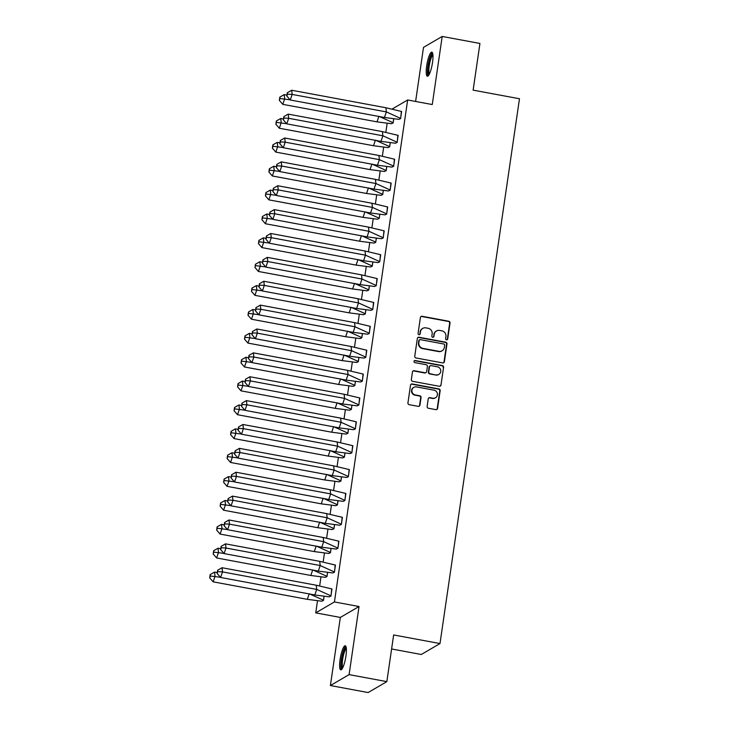 <?xml version="1.0" encoding="UTF-8"?>
<svg xmlns="http://www.w3.org/2000/svg" width="729" height="729" viewBox="0 0 729 729"><rect width="100%" height="100%" fill="white"/><g stroke="black" fill="none" stroke-linecap="round" stroke-linejoin="round"><path stroke-width="1.09" d="M446.512 339.832A1.075 1.039 59.7 0 0 447.706 338.976L450.03 323.011A1.54 1.485 59.7 0 0 448.772 321.234L422.1 316.286A1.54 1.485 59.7 0 0 420.396 317.507L418.072 333.472A1.075 1.039 59.7 0 0 419.649 334.593A1.075 1.039 59.7 0 0 420.141 333.855L420.451 331.786A4.939 4.748 59.7 0 1 425.891 327.868L428.114 328.278A4.939 4.748 59.7 0 1 432.151 333.964L431.85 336.033A1.075 1.039 59.7 0 0 433.436 337.153A1.075 1.039 59.7 0 0 433.928 336.415L434.229 334.347A4.939 4.748 59.7 0 1 439.669 330.419L441.892 330.838A4.939 4.748 59.7 0 1 445.929 336.525L445.629 338.593A1.075 1.039 59.7 0 0 446.512 339.832M447.014 339.805A1.075 1.039 59.7 0 0 447.333 339.195L449.656 323.229A1.54 1.485 59.7 0 0 448.399 321.453L421.726 316.504A1.54 1.485 59.7 0 0 420.925 316.577M419.457 334.684A1.075 1.039 59.7 0 0 419.767 334.073L420.451 331.786M433.236 337.245A1.075 1.039 59.7 0 0 433.555 336.634L434.229 334.347M340.088 659.517A12.256 2.597 100.5 0 1 345.236 645.766A12.256 2.597 100.5 0 1 345.92 656.109A12.256 2.597 100.5 0 1 340.762 669.86A12.256 2.597 100.5 0 1 340.088 659.517M426.684 65.883A12.256 2.597 100.5 0 1 431.841 52.133A12.256 2.597 100.5 0 1 432.516 62.475A12.256 2.597 100.5 0 1 427.367 76.226A12.256 2.597 100.5 0 1 426.684 65.883M330.401 685.542L349.1 674.617L359.033 606.519L340.343 617.436L330.401 685.542L368.145 692.55L386.844 681.624L393.651 634.95L439.997 643.561L519.476 98.743L473.13 90.141L479.937 43.458L442.202 36.45L423.503 47.376L415.612 101.459M386.844 681.624L349.1 674.617M427.13 406.472A1.54 1.485 59.7 0 0 428.388 408.249L435.878 409.643A1.54 1.485 59.7 0 0 437.573 408.413L440.161 390.689A1.54 1.485 59.7 0 0 438.894 388.912L412.231 383.955A1.54 1.485 59.7 0 0 410.527 385.185L407.939 402.909A1.54 1.485 59.7 0 0 409.206 404.686L418.246 406.363A1.54 1.485 59.7 0 0 419.94 405.142L421.052 397.551A1.54 1.485 59.7 0 0 419.786 395.774L415.302 394.945A4.128 3.964 59.7 0 1 413.808 387.363A4.128 3.964 59.7 0 1 416.478 386.908L434.037 390.17A4.128 3.964 59.7 0 1 435.532 397.742A4.128 3.964 59.7 0 1 432.862 398.207L429.937 397.66A1.54 1.485 59.7 0 0 428.233 398.891L427.13 406.472M392.366 108.913L407.657 99.982L432.261 104.548L442.202 36.45M407.657 99.982L334.429 601.944L315.73 612.87L317.47 600.951M359.033 606.519L334.429 601.944M442.694 362.924A1.54 1.485 59.7 0 0 444.389 361.693L446.977 343.97A1.54 1.485 59.7 0 0 445.711 342.193L419.047 337.235A1.54 1.485 59.7 0 0 417.343 338.466L414.755 356.189A1.54 1.485 59.7 0 0 416.022 357.966L442.694 362.924M443.569 367.325L440.981 385.058A1.54 1.485 59.7 0 1 439.286 386.279L412.614 381.322A1.54 1.485 59.7 0 1 411.347 379.545L412.459 371.963A1.54 1.485 59.7 0 1 414.154 370.733L424.971 372.747A1.54 1.485 59.7 0 0 426.675 371.517L427.404 366.487A1.54 1.485 59.7 0 0 426.146 364.71L414.883 362.614A1.075 1.039 59.7 0 1 414.491 360.636A1.075 1.039 59.7 0 1 415.193 360.518L442.303 365.548A1.54 1.485 59.7 0 1 443.569 367.325L440.981 385.058M391.601 648.965L421.298 654.487L439.997 643.561M319.685 585.779L320.951 577.076M323.166 561.913L324.441 553.202M326.647 538.038L327.922 529.327M330.137 514.164L331.403 505.452M333.618 490.289L334.884 481.577M337.099 466.414L338.365 457.703M340.58 442.539L341.855 433.828M344.061 418.665L345.336 409.962M347.551 394.79L348.817 386.088M351.032 370.915L352.298 362.213M354.513 347.04L355.779 338.338M357.994 323.175L359.269 314.463M361.475 299.3L362.75 290.589M364.965 275.425L366.231 266.714M368.446 251.551L369.712 242.839M371.927 227.676L373.193 218.964M375.408 203.801L376.683 195.09M378.889 179.926L380.164 171.224M382.379 156.052L383.645 147.349M385.86 132.177L387.126 123.474M398.881 119.356L400.64 118.572L401.387 111.409M391.4 123.73L393.159 122.937L393.733 119.018M395.4 143.23L397.15 142.447L397.906 135.284M387.919 147.595L389.678 146.811L390.243 142.893M391.92 167.105L393.669 166.321L394.425 159.159M384.438 171.47L386.197 170.686L386.762 166.768M388.429 190.98L390.188 190.196L390.944 183.034M380.957 195.345L382.707 194.561L383.281 190.643M384.948 214.855L386.707 214.071L387.454 206.908M377.467 219.219L379.226 218.436L379.8 214.517M381.467 238.729L383.226 237.946L383.973 230.783M373.986 243.094L375.745 242.31L376.319 238.392M377.987 262.604L379.736 261.811L380.492 254.658M370.505 266.969L372.264 266.185L372.829 262.267M374.496 286.47L376.255 285.686L377.011 278.533M367.024 290.844L368.783 290.06L369.348 286.142M371.015 310.344L372.774 309.561L373.53 302.407M363.543 314.718L365.293 313.935L365.867 310.016M367.534 334.219L369.293 333.435L370.04 326.273M360.053 338.593L361.812 337.809L362.386 333.891M364.053 358.094L365.812 357.31L366.559 350.148M356.572 362.468L358.331 361.675L358.905 357.757M360.573 381.969L362.322 381.185L363.078 374.023M353.091 386.334L354.85 385.55L355.415 381.632M357.082 405.843L358.841 405.06L359.597 397.897M349.61 410.208L351.369 409.425L351.934 405.506M353.601 429.718L355.36 428.934L356.117 421.772M346.129 434.083L347.879 433.299L348.453 429.381M350.12 453.593L351.879 452.809L352.626 445.647M342.639 457.958L344.398 457.174L344.972 453.256M346.639 477.468L348.398 476.684L349.145 469.522M339.158 481.833L340.917 481.049L341.491 477.131M343.159 501.342L344.908 500.55L345.664 493.396M335.677 505.707L337.436 504.924L338.001 501.005M339.668 525.208L341.427 524.424L342.183 517.271M332.196 529.582L333.955 528.798L334.52 524.88M336.187 549.083L337.946 548.299L338.703 541.146M328.715 553.457L330.465 552.673L331.039 548.755M332.706 572.958L334.465 572.174L335.212 565.021M325.225 577.332L326.984 576.548L327.558 572.63M329.226 596.832L330.984 596.049L331.731 588.886M321.744 601.206L323.503 600.423L324.077 596.504M340.343 617.436L315.73 612.87M436.48 330.966L436.106 331.185A4.939 4.748 59.7 0 0 433.855 334.565M422.702 328.405L422.328 328.624A4.939 4.748 59.7 0 0 420.077 332.005M443.496 362.851A1.54 1.485 59.7 0 0 444.016 361.912L446.604 344.188A1.54 1.485 59.7 0 0 445.337 342.411L418.665 337.454A1.54 1.485 59.7 0 0 417.872 337.536M444.663 345.236A1.075 1.039 59.7 0 0 443.779 343.997L420.369 339.641A1.075 1.039 59.7 0 0 419.175 340.507L418.856 342.685A4.939 4.748 59.7 0 0 422.902 348.371L438.904 351.342A4.939 4.748 59.7 0 0 444.344 347.414L444.663 345.236M419.667 339.76L419.293 339.978A1.075 1.039 59.7 0 0 418.801 340.716L419.175 340.507M442.093 350.795L441.719 351.013A4.939 4.748 59.7 0 1 438.53 351.56L422.528 348.59A4.939 4.748 59.7 0 1 418.482 342.903L418.801 340.716M440.088 386.206A1.54 1.485 59.7 0 0 440.608 385.276M425.973 372.574L425.599 372.792A1.54 1.485 59.7 0 1 424.597 372.966L413.78 370.952A1.54 1.485 59.7 0 0 412.978 371.034M443.196 367.544A1.54 1.485 59.7 0 0 441.929 365.767L414.819 360.737A1.075 1.039 59.7 0 0 414.318 360.764M436.197 374.834A4.128 3.964 59.7 0 0 440.708 370.141A4.128 3.964 59.7 0 0 437.373 366.796L431.185 365.648A1.54 1.485 59.7 0 0 429.481 366.869L428.752 371.908A1.54 1.485 59.7 0 0 430.01 373.685L435.824 375.052A4.128 3.964 59.7 0 0 438.493 374.597L438.867 374.378M430.183 365.812L429.809 366.031A1.54 1.485 59.7 0 0 429.108 367.088L429.481 366.869M435.824 375.052L429.636 373.904A1.54 1.485 59.7 0 1 428.379 372.118L429.108 367.088M435.532 397.742L435.158 397.961A4.128 3.964 59.7 0 1 432.488 398.426L429.563 397.879A1.54 1.485 59.7 0 0 428.761 397.952M413.808 387.363L413.434 387.582A4.128 3.964 59.7 0 0 414.929 395.164L415.302 394.945M419.047 406.29A1.54 1.485 59.7 0 0 419.567 405.351L420.679 397.77A1.54 1.485 59.7 0 0 419.412 395.993L414.929 395.164M436.68 409.561A1.54 1.485 59.7 0 0 437.2 408.632L439.787 390.908A1.54 1.485 59.7 0 0 438.521 389.131L411.858 384.174A1.54 1.485 59.7 0 0 411.056 384.247M393.678 119.018L393.131 122.745L391.455 123.73L376.993 121.861L378.889 116.294L393.186 122.754M286.716 95.08L284.21 94.615L284.693 98.789L282.788 104.356L376.993 121.861M284.21 94.615L279.818 97.139L279.344 100.383L279.972 98.524L290.106 99.8M279.344 100.383L282.788 104.356M279.972 98.524L279.818 97.139M385.887 107.746L386.37 111.92L400.613 118.371L401.615 111.491L385.887 107.746L291.691 90.25L292.174 94.424L386.37 111.92L384.465 117.487L398.936 119.356L400.668 118.38M290.27 99.991L286.825 96.009L287.454 94.159L292.174 94.424L290.27 99.991L384.465 117.487M287.454 94.159L287.299 92.765L291.691 90.25M287.299 92.765L286.825 96.009M428.953 74.841A10.607 2.251 100.5 0 1 428.051 67.779A10.607 2.251 100.5 0 1 430.857 56.197A10.607 2.251 100.5 0 1 432.826 53.992M432.944 54.994A9.823 2.087 -79.5 0 0 431.604 56.944A9.823 2.087 -79.5 0 0 429.126 66.631A9.823 2.087 -79.5 0 0 429.417 73.948M432.406 52.634A12.174 2.579 -79.5 0 0 430.857 54.976A12.174 2.579 -79.5 0 0 427.814 66.786A12.174 2.579 -79.5 0 0 428.078 75.962M342.348 668.466A10.607 2.251 100.5 0 1 341.445 661.413A10.607 2.251 100.5 0 1 344.252 649.831A10.607 2.251 100.5 0 1 346.22 647.625M346.339 648.619A9.823 2.087 -79.5 0 0 345.008 650.578A9.823 2.087 -79.5 0 0 342.53 660.264A9.823 2.087 -79.5 0 0 342.812 667.582M345.81 646.259A12.174 2.579 -79.5 0 0 344.261 648.61A12.174 2.579 -79.5 0 0 341.218 660.41A12.174 2.579 -79.5 0 0 341.473 669.596M390.197 142.893L389.651 146.62L387.974 147.604L373.512 145.727L375.408 140.168L389.705 146.629M283.235 118.955L280.729 118.49L281.212 122.663L279.307 128.231L373.512 145.727M280.729 118.49L276.337 121.005L275.863 124.258L276.491 122.399L286.625 123.675M275.863 124.258L279.307 128.231M276.491 122.399L276.337 121.005M386.716 166.768L386.17 170.495L384.484 171.479L370.022 169.602L371.927 164.043L386.224 170.504M279.754 142.829L277.248 142.365L277.731 146.538L275.826 152.106L370.022 169.602M277.248 142.365L272.856 144.88L272.382 148.133L273.011 146.274L283.144 147.55M272.382 148.133L275.826 152.106M273.011 146.274L272.856 144.88M383.235 190.643L382.689 194.37L381.003 195.345L366.541 193.477L368.446 187.918L382.734 194.379M276.264 166.704L273.767 166.239L274.241 170.413L272.345 175.981L366.541 193.477M273.767 166.239L269.365 168.754L268.892 172.008L269.53 170.149L279.654 171.415M268.892 172.008L272.345 175.981M269.53 170.149L269.365 168.754M379.745 214.508L379.208 218.235L377.522 219.219L363.06 217.351L364.956 211.793L379.253 218.244M272.783 190.579L270.286 190.114L270.76 194.288L268.864 199.855L363.06 217.351M270.286 190.114L265.885 192.629L265.411 195.873L266.049 194.023L276.173 195.29M265.411 195.873L268.864 199.855M266.049 194.023L265.885 192.629M376.264 238.383L375.717 242.11L374.041 243.094L359.579 241.226L361.475 235.658L375.772 242.119M269.302 214.454L266.796 213.989L267.279 218.162L265.374 223.73L359.579 241.226M266.796 213.989L262.404 216.504L261.93 219.748L262.558 217.898L272.692 219.165M261.93 219.748L265.374 223.73M262.558 217.898L262.404 216.504M382.406 131.621L382.889 135.794L397.132 142.246L398.134 135.366L382.406 131.621L288.21 114.125L288.684 118.298L382.889 135.794L380.985 141.362L395.446 143.23L397.177 142.255M286.789 123.866L283.335 119.884L283.973 118.034L288.684 118.298L286.789 123.866L380.985 141.362M283.973 118.034L283.809 116.64L288.21 114.125M283.809 116.64L283.335 119.884M378.925 155.496L379.408 159.669L393.651 166.121L394.653 159.241L378.925 155.496L284.729 138L285.203 142.173L379.408 159.669L377.504 165.237L391.965 167.105L393.696 166.13M283.308 147.732L279.854 143.759L280.492 141.909L285.203 142.173L283.308 147.732L377.504 165.237M280.492 141.909L280.328 140.515L284.729 138M280.328 140.515L279.854 143.759M375.444 179.37L375.918 183.544L390.17 189.996L391.172 183.107L375.444 179.37L281.239 161.874L281.722 166.048L375.918 183.544L374.023 189.112L388.484 190.98L390.215 190.005M279.818 171.607L276.373 167.634L277.011 165.784L281.722 166.048L279.818 171.607L374.023 189.112M277.011 165.784L276.847 164.389L281.239 161.874M276.847 164.389L276.373 167.634M371.963 203.245L372.437 207.419L386.68 213.87L387.691 206.981L371.963 203.245L277.758 185.74L278.241 189.923L372.437 207.419L370.542 212.986L385.003 214.855L386.734 213.879M276.337 195.481L272.892 191.508L273.521 189.649L278.241 189.923L276.337 195.481L370.542 212.986M273.521 189.649L273.366 188.264L277.758 185.74M273.366 188.264L272.892 191.508M368.473 227.12L368.956 231.293L383.199 237.745L384.201 230.856L368.473 227.12L274.277 209.615L274.76 213.797L368.956 231.293L367.052 236.861L381.522 238.729L383.254 237.754M272.856 219.356L269.411 215.383L270.04 213.524L274.76 213.797L272.856 219.356L367.052 236.861M270.04 213.524L269.885 212.139L274.277 209.615M269.885 212.139L269.411 215.383M372.783 262.258L372.237 265.985L370.56 266.969L356.098 265.101L357.994 259.533L372.291 265.994M265.821 238.328L263.315 237.864L263.798 242.037L261.893 247.596L356.098 265.101M263.315 237.864L258.923 240.379L258.449 243.623L259.077 241.773L269.211 243.039M258.449 243.623L261.893 247.596M259.077 241.773L258.923 240.379M364.992 250.995L365.475 255.168L379.718 261.62L380.72 254.731L364.992 250.995L270.796 233.49L271.27 237.663L365.475 255.168L363.571 260.736L378.032 262.604L379.763 261.629M269.375 243.231L265.921 239.258L266.559 237.399L271.27 237.663L269.375 243.231L363.571 260.736M266.559 237.399L266.395 236.014L270.796 233.49M266.395 236.014L265.921 239.258M369.302 286.132L368.756 289.86L367.07 290.844L352.608 288.976L354.513 283.408L368.81 289.869M262.34 262.203L259.834 261.738L260.317 265.912L258.412 271.47L352.608 288.976M259.834 261.738L255.442 264.253L254.968 267.497L255.597 265.648L265.73 266.914M254.968 267.497L258.412 271.47M255.597 265.648L255.442 264.253M361.511 274.869L361.994 279.043L376.237 285.495L377.239 278.606L361.511 274.869L267.315 257.364L267.789 261.538L361.994 279.043L360.09 284.602L374.551 286.479L376.282 285.504M265.894 267.106L262.44 263.133L263.078 261.274L267.789 261.538L265.894 267.106L360.09 284.602M263.078 261.274L262.914 259.879L267.315 257.364M262.914 259.879L262.44 263.133M365.821 310.007L365.275 313.734L363.589 314.718L349.127 312.85L351.032 307.283L365.32 313.743M258.85 286.078L256.353 285.613L256.827 289.787L254.931 295.345L349.127 312.85M256.353 285.613L251.952 288.128L251.478 291.372L252.116 289.522L262.24 290.789M251.478 291.372L254.931 295.345M252.116 289.522L251.952 288.128M358.03 298.744L358.504 302.918L372.756 309.369L373.758 302.48L358.03 298.744L263.825 281.239L264.308 285.413L358.504 302.918L356.609 308.476L371.07 310.354L372.801 309.378M262.404 290.98L258.959 287.007L259.597 285.148L264.308 285.413L262.404 290.98L356.609 308.476M259.597 285.148L259.433 283.754L263.825 281.239M259.433 283.754L258.959 287.007M362.331 333.882L361.794 337.609L360.108 338.593L345.646 336.725L347.542 331.157L361.839 337.618M255.369 309.943L252.863 309.479L253.346 313.661L251.45 319.22L345.646 336.725M252.863 309.479L248.471 312.003L247.997 315.247L248.635 313.388L258.759 314.664M247.997 315.247L251.45 319.22M248.635 313.388L248.471 312.003M354.549 322.61L355.023 326.792L369.266 333.244L370.277 326.355L354.549 322.61L260.344 305.114L260.827 309.287L355.023 326.792L353.128 332.351L367.589 334.219L369.321 333.253M258.923 314.855L255.478 310.882L256.107 309.023L260.827 309.287L258.923 314.855L353.128 332.351M256.107 309.023L255.952 307.629L260.344 305.114M255.952 307.629L255.478 310.882M358.85 357.757L358.303 361.484L356.627 362.468L342.165 360.6L344.061 355.032L358.358 361.493M251.888 333.818L249.382 333.353L249.865 337.527L247.96 343.095L342.165 360.6M249.382 333.353L244.99 335.878L244.516 339.122L245.144 337.263L255.278 338.538M244.516 339.122L247.96 343.095M245.144 337.263L244.99 335.878M351.059 346.485L351.542 350.667L365.785 357.11L366.787 350.23L351.059 346.485L256.863 328.989L257.346 333.162L351.542 350.667L349.638 356.226L364.099 358.094L365.84 357.119M255.442 338.73L251.997 334.748L252.626 332.898L257.346 333.162L255.442 338.73L349.638 356.226M252.626 332.898L252.471 331.504L256.863 328.989M252.471 331.504L251.997 334.748M355.369 381.632L354.823 385.359L353.146 386.343L338.684 384.465L340.58 378.907L354.877 385.368M248.407 357.693L245.901 357.228L246.384 361.402L244.479 366.969L338.684 384.465M245.901 357.228L241.509 359.752L241.035 362.996L241.663 361.137L251.797 362.413M241.035 362.996L244.479 366.969M241.663 361.137L241.509 359.752M347.578 370.359L348.061 374.533L362.304 380.985L363.306 374.105L347.578 370.359L253.382 352.863L253.856 357.037L348.061 374.533L346.157 380.101L360.618 381.969L362.349 380.994M251.961 362.605L248.507 358.622L249.145 356.773L253.856 357.037L251.961 362.605L346.157 380.101M249.145 356.773L248.981 355.378L253.382 352.863M248.981 355.378L248.507 358.622M351.888 405.506L351.342 409.233L349.656 410.217L335.194 408.34L337.099 402.782L351.396 409.242M244.926 381.568L242.42 381.103L242.903 385.276L240.998 390.844L335.194 408.34M242.42 381.103L238.028 383.618L237.554 386.871L238.183 385.012L248.316 386.288M237.554 386.871L240.998 390.844M238.183 385.012L238.028 383.618M344.097 394.234L344.58 398.408L358.823 404.859L359.825 397.979L344.097 394.234L249.901 376.738L250.375 380.912L344.58 398.408L342.676 403.975L357.137 405.843L358.868 404.868M248.48 386.47L245.026 382.497L245.664 380.647L250.375 380.912L248.48 386.47L342.676 403.975M245.664 380.647L245.5 379.253L249.901 376.738M245.5 379.253L245.026 382.497M348.407 429.381L347.861 433.108L346.175 434.083L331.713 432.215L333.618 426.656L347.906 433.117M241.436 405.442L238.939 404.978L239.413 409.151L237.517 414.719L331.713 432.215M238.939 404.978L234.538 407.493L234.064 410.746L234.702 408.887L244.826 410.163M234.064 410.746L237.517 414.719M234.702 408.887L234.538 407.493M340.616 418.109L341.09 422.282L355.342 428.734L356.344 421.845L340.616 418.109L246.411 400.613L246.894 404.786L341.09 422.282L339.195 427.85L353.656 429.718L355.387 428.743M244.99 410.345L241.545 406.372L242.183 404.522L246.894 404.786L244.99 410.345L339.195 427.85M242.183 404.522L242.019 403.128L246.411 400.613M242.019 403.128L241.545 406.372M344.917 453.256L344.38 456.983L342.694 457.958L328.232 456.09L330.128 450.531L344.425 456.992M237.955 429.317L235.449 428.852L235.932 433.026L234.036 438.594L328.232 456.09M235.449 428.852L231.057 431.368L230.583 434.621L231.221 432.762L241.345 434.028M230.583 434.621L234.036 438.594M231.221 432.762L231.057 431.368M337.135 441.984L337.609 446.157L351.852 452.609L352.863 445.72L337.135 441.984L242.93 424.488L243.413 428.661L337.609 446.157L335.714 451.725L350.175 453.593L351.907 452.618M241.509 434.22L238.064 430.247L238.693 428.397L243.413 428.661L241.509 434.22L335.714 451.725M238.693 428.397L238.538 427.003L242.93 424.488M238.538 427.003L238.064 430.247M341.436 477.121L340.89 480.848L339.213 481.833L324.751 479.964L326.647 474.397L340.944 480.858M234.474 453.192L231.968 452.727L232.451 456.901L230.546 462.468L324.751 479.964M231.968 452.727L227.576 455.242L227.102 458.486L227.73 456.636L237.864 457.903M227.102 458.486L230.546 462.468M227.73 456.636L227.576 455.242M333.645 465.858L334.128 470.032L348.371 476.484L349.373 469.594L333.645 465.858L239.449 448.353L239.932 452.536L334.128 470.032L332.224 475.6L346.685 477.468L348.426 476.493M238.028 458.094L234.583 454.121L235.212 452.262L239.932 452.536L238.028 458.094L332.224 475.6M235.212 452.262L235.057 450.877L239.449 448.353M235.057 450.877L234.583 454.121M337.955 500.996L337.409 504.723L335.732 505.707L321.261 503.839L323.166 498.271L337.463 504.732M230.993 477.067L228.487 476.602L228.97 480.776L227.065 486.343L321.261 503.839M228.487 476.602L224.095 479.117L223.621 482.361L224.25 480.511L234.383 481.778M223.621 482.361L227.065 486.343M224.25 480.511L224.095 479.117M330.164 489.733L330.647 493.907L344.89 500.358L345.892 493.469L330.164 489.733L235.968 472.228L236.442 476.401L330.647 493.907L328.743 499.474L343.204 501.342L344.935 500.367M234.547 481.969L231.093 477.996L231.731 476.137L236.442 476.401L234.547 481.969L328.743 499.474M231.731 476.137L231.567 474.752L235.968 472.228M231.567 474.752L231.093 477.996M334.474 524.871L333.928 528.598L332.242 529.582L317.78 527.714L319.685 522.146L333.982 528.607M227.512 500.941L225.006 500.477L225.48 504.65L223.584 510.209L317.78 527.714M225.006 500.477L220.614 502.992L220.14 506.236L220.769 504.386L230.902 505.653M220.14 506.236L223.584 510.209M220.769 504.386L220.614 502.992M326.683 513.608L327.166 517.781L341.409 524.233L342.411 517.344L326.683 513.608L232.487 496.103L232.961 500.276L327.166 517.781L325.262 523.34L339.723 525.217L341.454 524.242M231.066 505.844L227.612 501.871L228.25 500.012L232.961 500.276L231.066 505.844L325.262 523.34M228.25 500.012L228.086 498.627L232.487 496.103M228.086 498.627L227.612 501.871M330.984 548.746L330.447 552.473L328.761 553.457L314.299 551.589L316.204 546.021L330.492 552.482M224.022 524.816L221.525 524.351L221.999 528.525L220.103 534.084L314.299 551.589M221.525 524.351L217.124 526.867L216.65 530.111L217.288 528.261L227.412 529.527M216.65 530.111L220.103 534.084M217.288 528.261L217.124 526.867M323.202 537.483L323.676 541.656L337.928 548.108L338.93 541.219L323.202 537.483L228.997 519.977L229.48 524.151L323.676 541.656L321.781 547.215L336.242 549.092L337.974 548.117M227.576 529.719L224.131 525.746L224.769 523.887L229.48 524.151L227.576 529.719L321.781 547.215M224.769 523.887L224.605 522.493L228.997 519.977M224.605 522.493L224.131 525.746M327.503 572.62L326.966 576.347L325.28 577.332L310.818 575.463L312.714 569.896L327.011 576.357M220.541 548.682L218.035 548.217L218.518 552.4L216.622 557.958L310.818 575.463M218.035 548.217L213.643 550.741L213.169 553.985L213.807 552.126L223.931 553.402M213.169 553.985L216.622 557.958M213.807 552.126L213.643 550.741M319.721 561.357L320.195 565.531L334.438 571.983L335.449 565.093L319.721 561.357L225.516 543.852L225.999 548.026L320.195 565.531L318.3 571.089L332.761 572.958L334.493 571.992M224.095 553.593L220.65 549.62L221.279 547.761L225.999 548.026L224.095 553.593L318.3 571.089M221.279 547.761L221.124 546.367L225.516 543.852M221.124 546.367L220.65 549.62M324.022 596.495L323.476 600.222L321.799 601.206L307.337 599.338L309.233 593.77L323.53 600.231M217.06 572.557L214.554 572.092L215.037 576.265L213.132 581.833L307.337 599.338M214.554 572.092L210.162 574.616L209.688 577.86L210.317 576.001L220.45 577.277M209.688 577.86L213.132 581.833M210.317 576.001L210.162 574.616M316.231 585.223L316.714 589.406L330.957 595.857L331.959 588.968L316.231 585.223L222.035 567.727L222.518 571.901L316.714 589.406L314.81 594.964L329.271 596.832L331.012 595.866M220.614 577.468L217.169 573.495L217.798 571.636L222.518 571.901L220.614 577.468L314.81 594.964M217.798 571.636L217.643 570.242L222.035 567.727M217.643 570.242L217.169 573.495"/></g></svg>

